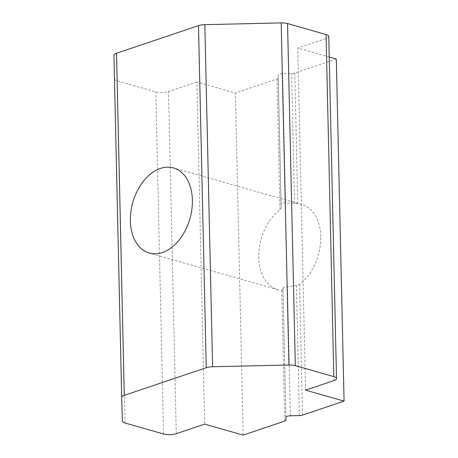 <?xml version="1.0" encoding="UTF-8"?>
<svg xmlns="http://www.w3.org/2000/svg" width="458" height="458" viewBox="0 0 458 458"><rect width="100%" height="100%" fill="white"/><g stroke="black" fill="none" stroke-linecap="round" stroke-linejoin="round"><path stroke-width="0.34" stroke-dasharray="2.29 1.72" d="M320.749 236.62A44.254 29.69 -74.1 0 0 301.868 204.503A44.254 29.69 -74.1 0 0 297.746 203.781L285.54 202.808C282.809 202.814 281.321 203.318 281.08 204.308L281.178 207.984L279.907 209.793A44.254 29.69 -74.1 0 0 258.741 254.528A44.254 29.69 -74.1 0 0 277.617 289.622A44.254 29.69 -74.1 0 0 281.739 290.343L283.044 290.109L282.987 288.197C283.233 287.481 284.716 286.977 287.447 286.691L296.423 285.603L299.572 284.332A44.254 29.69 -74.1 0 0 320.749 236.62M243.175 435.1L235.412 93.008L196.9 82.039L204.663 424.131M336.309 59.025L294.775 73.011A4.5 1.397 -1.3 0 1 291.609 73.498L282.609 73.704A4.5 1.397 178.7 0 0 278.149 75.204L278.229 78.003A4.5 1.397 -1.3 0 1 276.941 79.022L235.412 93.008M278.149 75.204A4.5 1.397 178.7 0 0 278.149 75.209L281.08 204.308L278.149 75.204M305.56 390.142L297.797 48.056L329.222 57.004M328.758 36.463A9 2.794 -1.3 0 1 326.176 38.495L297.797 48.056M196.9 82.039L168.527 91.6A9 2.794 -1.3 0 1 155.8 91.892L117.294 80.923A9 2.794 -1.3 0 1 114.603 79.005L113.927 55.292M299.572 284.332L302.538 415.103M299.372 415.583L296.423 285.603M281.739 290.343L284.704 421.108M276.941 79.022L279.907 209.793M290.372 415.795L287.447 286.691M285.912 417.29L282.987 288.197L285.912 417.295M285.54 202.808L282.609 73.704M285.929 417.175L283.044 290.109L285.929 417.175M281.178 207.984L278.229 78.003L281.178 207.989M294.557 203.478L291.609 73.498M294.775 73.011L297.746 203.781M333.939 380.587L326.176 38.495M122.366 421.097L114.603 79.005M125.057 423.015L117.294 80.923M163.563 433.984L155.8 91.892M176.29 433.686L168.527 91.6M301.868 204.503L173.502 167.931M277.617 289.622L149.256 253.051"/><path stroke-width="0.69" d="M192.389 200.049A44.254 29.69 105.9 0 1 149.256 253.051A44.254 29.69 105.9 0 1 130.37 220.939A44.254 29.69 105.9 0 1 173.502 167.931A44.254 29.69 105.9 0 1 192.389 200.049M344.072 401.116L305.56 390.142L333.939 380.587A9 2.794 178.7 0 0 336.521 378.548A9 2.794 178.7 0 0 333.83 376.631L295.318 365.661A9 2.794 178.7 0 0 288.935 364.992L212.592 366.761A9 2.794 178.7 0 0 206.249 367.728L124.273 395.346A9 2.794 178.7 0 0 121.691 397.378L122.366 421.097A9 2.794 178.7 0 0 125.057 423.015L163.563 433.984A9 2.794 178.7 0 0 176.29 433.686L204.663 424.131L243.175 435.1L284.704 421.108A4.5 1.397 178.7 0 0 285.992 420.095L285.912 417.295A4.5 1.397 -1.3 0 1 290.372 415.795L299.372 415.583A4.5 1.397 178.7 0 0 302.538 415.103L344.072 401.116L336.309 59.025L329.222 57.004M285.992 420.095L285.929 417.175L285.992 420.095M113.927 55.286L121.691 397.378A9 2.794 178.7 0 0 121.691 397.384L113.927 55.292A9 2.794 -1.3 0 1 113.927 55.286A9 2.794 -1.3 0 1 116.509 53.254L198.486 25.642A9 2.794 -1.3 0 1 204.829 24.675L281.172 22.9A9 2.794 -1.3 0 1 287.555 23.57L326.067 34.539A9 2.794 -1.3 0 1 328.758 36.463L336.521 378.548M333.83 376.631L326.067 34.539M295.318 365.661L287.555 23.57M288.935 364.992L281.172 22.9M212.592 366.761L204.829 24.675M206.249 367.728L198.486 25.642M124.273 395.346L116.509 53.254"/></g></svg>
